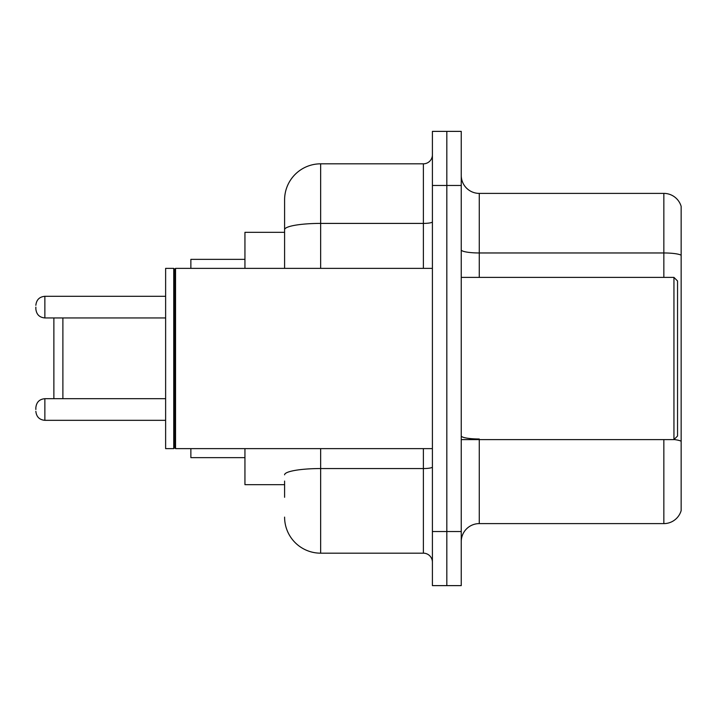 <?xml version="1.0" encoding="UTF-8"?>
<svg xmlns="http://www.w3.org/2000/svg" width="717" height="717" viewBox="0 0 717 717"><rect width="100%" height="100%" fill="white"/><g stroke="black" fill="none" stroke-linecap="round" stroke-linejoin="round"><path stroke-width="1.08" d="M284.595 264.394L284.595 219.707L284.595 232.326L244.945 232.326L244.945 268.373M284.595 484.674L244.945 484.674L244.945 448.627M284.595 497.293L284.595 481.071M432.405 531.539L432.405 585.619L446.825 585.619L446.825 531.539L446.825 585.619L461.246 585.619L461.246 531.539L446.825 531.539L446.825 185.461L446.825 531.539L432.405 531.539L432.405 185.461L446.825 185.461L446.825 131.381L446.825 185.461L461.246 185.461L461.246 531.539M461.246 185.461L461.246 131.381L432.405 131.381L432.405 185.461M320.651 448.627L320.651 553.174L423.388 553.174L423.388 448.627M284.595 268.373L284.595 199.882A36.047 36.047 0 0 1 320.651 163.826L423.388 163.826A9.016 9.016 0 0 0 432.405 154.818M284.595 199.882L284.595 219.707M432.405 562.182A9.016 9.016 0 0 0 423.388 553.174M320.651 553.174A36.047 36.047 0 0 1 284.595 517.118M461.246 541.64A18.024 18.024 0 0 1 479.27 523.607L663.843 523.607L663.843 439.611M681.15 206.371A18.024 18.024 0 0 0 663.843 193.393A18.024 18.024 0 0 1 681.15 206.371L681.15 510.629A18.024 18.024 0 0 1 663.843 523.607M681.15 255.225A18.024 3.128 180 0 0 663.843 252.967L663.843 193.393L479.27 193.393A18.024 18.024 0 0 1 461.246 175.36A18.024 18.024 0 0 0 479.27 193.393L479.27 277.389M53.874 317.945L53.874 398.697M62.89 317.945L62.89 398.697M190.865 448.627L190.865 457.634L244.945 457.634M244.945 259.366L190.865 259.366L190.865 268.373M673.944 277.389L677.547 280.992L677.547 436.008L673.944 439.611L673.944 277.389L461.246 277.389M175.548 448.627L174.643 447.722L174.643 269.278L175.548 268.373L175.548 448.627L432.405 448.627M173.738 448.627L165.627 448.627L165.627 268.373L173.738 268.373L173.738 448.627L174.643 447.722M35.85 409.515L35.85 407.713L35.85 409.515M35.85 307.127L35.85 308.928L35.85 307.127M432.405 466.982A9.016 1.568 0 0 1 423.388 468.551L320.651 468.551A36.047 6.256 180 0 0 284.595 474.815M320.651 163.826L320.651 223.408L423.388 223.408L423.388 163.826M284.595 229.673A36.047 6.256 180 0 1 320.651 223.408L320.651 268.373M423.388 268.373L423.388 223.408A9.016 1.568 0 0 0 432.405 221.84M479.27 439.611L479.27 523.607M663.843 277.389L663.843 252.967L479.27 252.967A18.024 3.128 0 0 1 461.246 249.839M681.15 441.242A18.024 3.128 180 0 0 674.016 439.539M479.27 438.992A18.024 3.128 -0 0 1 461.246 435.855M35.85 407.713C36.433 402.183 39.435 399.181 44.866 398.697L44.866 420.323L165.627 420.323M165.627 296.309L44.866 296.309L44.866 317.945C39.435 317.461 36.433 314.458 35.85 308.928M461.246 439.611L673.944 439.611M174.643 269.278L173.738 268.373M175.548 268.373L432.405 268.373M44.866 398.697L165.627 398.697M44.866 420.323C39.435 419.839 36.433 416.837 35.85 411.316M44.866 317.945L165.627 317.945M44.866 296.309C39.435 296.793 36.433 299.805 35.85 305.325"/></g></svg>
